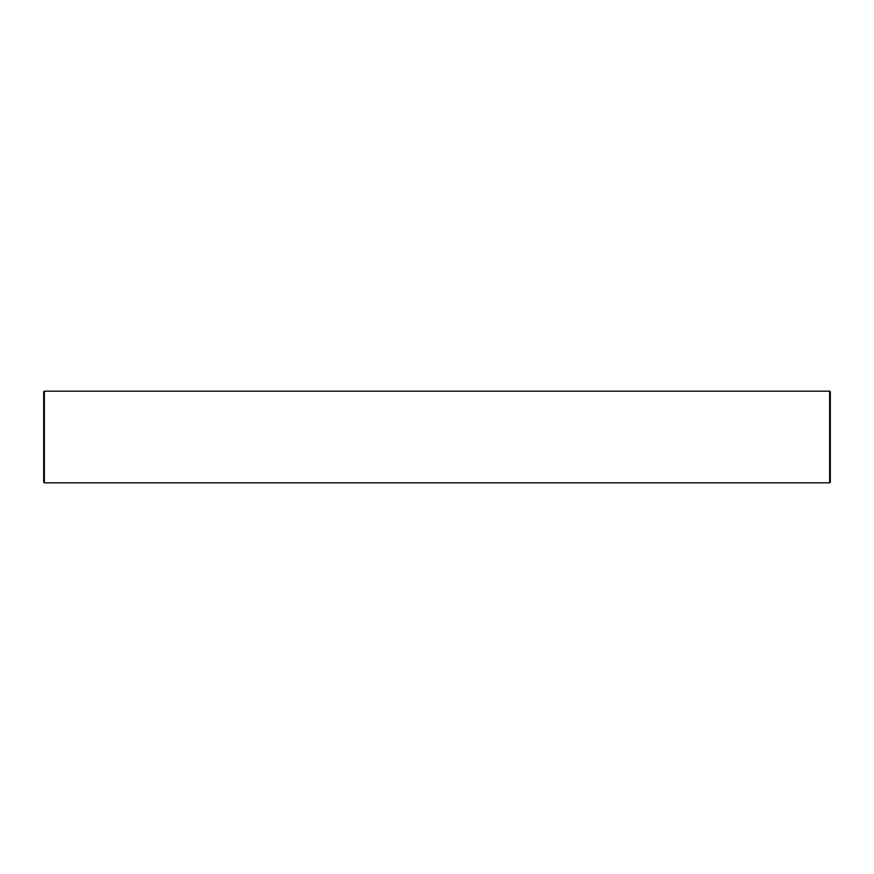<?xml version="1.0" encoding="UTF-8"?>
<svg xmlns="http://www.w3.org/2000/svg" width="874" height="874" viewBox="0 0 874 874"><rect width="100%" height="100%" fill="white"/><g stroke="black" fill="none" stroke-linecap="round" stroke-linejoin="round"><path stroke-width="1.31" d="M44.345 482.819L44.345 391.181L43.7 391.825L43.7 482.175L44.345 482.819L829.655 482.819L830.3 482.175L830.3 391.825L829.655 391.181L829.655 482.819M44.345 391.181L829.655 391.181"/></g></svg>
